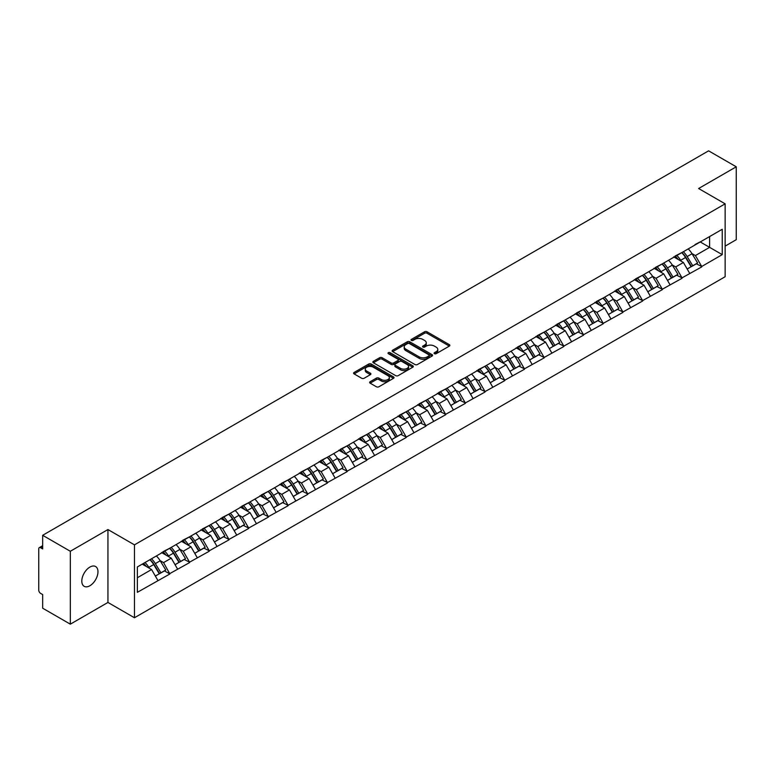 <?xml version="1.0" encoding="UTF-8"?>
<svg xmlns="http://www.w3.org/2000/svg" width="775" height="775" viewBox="0 0 775 775"><rect width="100%" height="100%" fill="white"/><g stroke="black" fill="none" stroke-linecap="round" stroke-linejoin="round"><path stroke-width="1.16" d="M434.446 353.691A1.23 0.707 0 0 0 436.18 353.691L449.345 346.096A1.753 1.008 0 0 0 449.858 345.379A1.753 1.008 0 0 0 449.345 344.662L427.035 331.778A1.753 1.008 0 0 0 424.564 331.778L411.389 339.382A1.23 0.707 0 0 0 411.031 339.886A1.23 0.707 0 0 0 411.389 340.39A1.23 0.707 0 0 0 413.123 340.39L414.828 339.402A5.609 3.236 0 0 1 422.762 339.402L424.623 340.477A5.609 3.236 0 0 1 426.26 342.763A5.609 3.236 0 0 1 424.623 345.059L422.918 346.037A1.23 0.707 0 0 0 422.559 346.541A1.23 0.707 0 0 0 422.918 347.045A1.23 0.707 0 0 0 424.652 347.045L426.357 346.057A5.609 3.236 0 0 1 434.291 346.057L436.151 347.132A5.609 3.236 0 0 1 437.788 349.418A5.609 3.236 0 0 1 436.151 351.705L434.446 352.693A1.23 0.707 0 0 0 434.087 353.197A1.23 0.707 0 0 0 434.446 353.691L434.446 352.693M89.89 567.087A11.431 6.597 -60 0 1 95.606 566.525A11.431 6.597 -60 0 1 97.35 575.68A11.431 6.597 -60 0 1 89.89 585.755A11.431 6.597 -60 0 1 84.175 586.317A11.431 6.597 -60 0 1 82.421 577.162A11.431 6.597 -60 0 1 89.89 567.087M370.15 381.726A1.753 1.008 0 0 0 369.636 382.443A1.753 1.008 0 0 0 370.15 383.16L376.408 386.773A1.753 1.008 0 0 0 378.888 386.773L393.516 378.326A1.753 1.008 0 0 0 394.029 377.609A1.753 1.008 0 0 0 393.516 376.902L371.206 364.017A1.753 1.008 0 0 0 368.726 364.017L354.097 372.465A1.753 1.008 0 0 0 353.584 373.172A1.753 1.008 0 0 0 354.097 373.889L361.663 378.258A1.753 1.008 0 0 0 364.143 378.258L370.402 374.645A1.753 1.008 0 0 0 370.915 373.928A1.753 1.008 0 0 0 370.402 373.211L366.653 371.051A4.689 2.703 0 0 1 365.277 369.132A4.689 2.703 0 0 1 368.173 366.633A4.689 2.703 0 0 1 373.279 367.224L387.965 375.701A4.689 2.703 0 0 1 389.341 377.609A4.689 2.703 0 0 1 386.444 380.118A4.689 2.703 0 0 1 381.339 379.527L378.888 378.113A1.753 1.008 0 0 0 376.408 378.113L370.15 381.726L370.15 383.16M107.948 529.548L70.322 551.267L42.664 535.302L708.602 150.834L736.25 166.799L698.624 188.519L725.138 203.825L134.463 544.854L107.948 529.548L107.948 602.446L134.463 617.752L134.463 544.854M414.954 364.521A1.753 1.008 0 0 0 417.434 364.521L432.062 356.074A1.753 1.008 0 0 0 432.576 355.357A1.753 1.008 0 0 0 432.062 354.64L409.752 341.765A1.753 1.008 0 0 0 407.272 341.765L392.644 350.203A1.753 1.008 0 0 0 392.131 350.92A1.753 1.008 0 0 0 392.644 351.637L414.954 364.521M388.856 353.962A1.23 0.707 0 0 1 390.106 354.136L412.765 367.214L398.156 375.642A1.753 1.008 0 0 1 395.686 375.642L373.376 362.768L373.376 361.334A1.753 1.008 0 0 0 372.862 362.051A1.753 1.008 0 0 0 373.376 362.768M373.376 361.334L379.634 357.721A1.753 1.008 0 0 1 382.114 357.721L391.162 362.942A1.753 1.008 0 0 0 393.632 362.942L397.788 360.549A1.753 1.008 0 0 0 398.302 359.832A1.753 1.008 0 0 0 397.788 359.116L388.372 353.681A1.23 0.707 0 0 1 388.013 353.177A1.23 0.707 0 0 1 388.769 352.518A1.23 0.707 0 0 1 390.106 352.673L412.784 365.771A1.753 1.008 0 0 1 413.298 366.488A1.753 1.008 0 0 1 412.784 367.205L412.784 365.771M134.463 617.752L725.138 276.733L725.138 203.825M149.953 559.676A11.964 6.907 -120 0 1 154.051 564.462L159.621 573.674L164.484 570.865L169.88 573.975L163.564 562.602L160.067 560.587M169.88 573.975L137.369 592.313L137.369 566.942L722.232 229.274L722.232 254.636L701.714 266.484L695.398 255.556L691.901 253.532M681.787 252.621A11.964 6.907 -120 0 1 685.885 257.407L691.465 266.619L696.318 263.81L701.714 266.484M701.714 266.92L682.019 277.857L675.703 266.92L672.206 264.905M662.092 263.994A11.964 6.907 -120 0 1 666.19 268.78L671.76 277.993L676.623 275.183L682.019 277.857M682.019 278.293L662.325 289.23L656.008 278.293L652.511 276.278M642.398 275.367A11.964 6.907 -120 0 1 646.486 280.153L652.066 289.366L656.929 286.556L662.325 289.23M662.325 289.666L642.62 300.603L636.314 289.666L632.817 287.651M622.693 286.74A11.964 6.907 -120 0 1 626.791 291.526L632.371 300.729L637.234 297.929L642.62 300.603M642.62 301.039L622.926 311.976L616.609 301.039L613.112 299.024M602.998 298.113A11.964 6.907 -120 0 1 607.096 302.899L612.667 312.102L617.53 309.302L622.926 311.976M622.926 312.412L603.231 323.349L596.915 312.412L593.417 310.397M583.304 309.487A11.964 6.907 -120 0 1 587.402 314.272L592.972 323.475L597.835 320.676L603.231 323.349M603.231 323.785L583.527 334.722L577.22 323.785L573.723 321.77M563.599 320.86A11.964 6.907 -120 0 1 567.697 325.645L573.277 334.848L578.14 332.049L583.527 334.722M583.527 335.158L563.832 346.096L557.516 335.158L554.018 333.143M543.905 332.233A11.964 6.907 -120 0 1 548.002 337.018L553.573 346.222L558.436 343.412L563.832 346.096M563.832 346.532L544.137 357.469L537.821 346.532L534.324 344.507M524.21 343.596A11.964 6.907 -120 0 1 528.308 348.392L533.878 357.595L538.741 354.785L544.137 357.469M544.137 357.905L524.433 368.842L518.126 357.905L514.629 355.88M504.506 354.969A11.964 6.907 -120 0 1 508.603 359.765L514.183 368.968L519.047 366.158L524.433 368.842M524.433 369.278L504.738 380.215L498.422 369.278L494.925 367.253M484.811 366.343A11.964 6.907 -120 0 1 488.909 371.138L494.489 380.341L499.342 377.532L504.738 380.215M504.738 380.651L485.043 391.578L478.727 380.651L475.23 378.626M465.116 377.716A11.964 6.907 -120 0 1 469.214 382.511L474.784 391.714L479.647 388.905L485.043 391.578M485.043 392.024L465.339 402.952L459.032 392.024L455.535 389.999M445.422 389.089A11.964 6.907 -120 0 1 449.51 393.874L455.09 403.087L459.953 400.278L465.339 402.952M465.339 403.387L445.644 414.325L439.328 403.387L435.831 401.373M425.717 400.462A11.964 6.907 -120 0 1 429.815 405.248L435.395 414.46L440.248 411.651L445.644 414.325M445.644 414.761L425.95 425.698L419.633 414.761L416.136 412.746M406.022 411.835A11.964 6.907 -120 0 1 410.12 416.621L415.691 425.833L420.554 423.024L425.95 425.698M425.95 426.134L406.255 437.071L399.939 426.134L396.442 424.119M386.328 423.208A11.964 6.907 -120 0 1 390.416 427.994L395.996 437.207L400.859 434.397L406.255 437.071M406.255 437.507L386.551 448.444L380.244 437.507L376.737 435.492M366.623 434.581A11.964 6.907 -120 0 1 370.721 439.367L376.301 448.57L381.164 445.77L386.551 448.444M386.551 448.88L366.856 459.817L360.54 448.88L357.043 446.865M346.929 445.954A11.964 6.907 -120 0 1 351.027 450.74L356.597 459.943L361.46 457.143L366.856 459.817M366.856 460.253L347.161 471.19L340.845 460.253L337.348 458.238M327.234 457.327A11.964 6.907 -120 0 1 331.322 462.113L336.902 471.316L341.765 468.517L347.161 471.19M347.161 471.626L327.457 482.563L321.15 471.626L317.653 469.611M307.53 468.701A11.964 6.907 -120 0 1 311.627 473.486L317.207 482.689L322.071 479.89L327.457 482.563M327.457 482.999L307.762 493.937L301.446 482.999L297.949 480.975M287.835 480.064A11.964 6.907 -120 0 1 291.933 484.859L297.503 494.062L302.366 491.253L307.762 493.937M307.762 494.373L288.067 505.31L281.751 494.373L278.254 492.348M268.14 491.437A11.964 6.907 -120 0 1 272.238 496.233L277.808 505.436L282.672 502.626L288.067 505.31M288.067 505.746L268.363 516.683L262.057 505.746L258.559 503.721M248.436 502.81A11.964 6.907 -120 0 1 252.534 507.606L258.114 516.809L262.977 513.999L268.363 516.683M268.363 517.119L248.668 528.046L242.352 517.119L238.855 515.094M228.741 514.183A11.964 6.907 -120 0 1 232.839 518.979L238.419 528.182L243.273 525.373L248.668 528.046M248.668 528.492L228.974 539.419L222.657 528.492L219.16 526.467M209.047 525.557A11.964 6.907 -120 0 1 213.144 530.342L218.715 539.555L223.578 536.746L228.974 539.419M228.974 539.865L209.269 550.792L202.963 539.865L199.466 537.84M189.352 536.93A11.964 6.907 -120 0 1 193.44 541.715L199.02 550.928L203.883 548.119L209.269 550.792M209.269 551.228L189.575 562.166L183.258 551.228L179.761 549.213M169.648 548.303A11.964 6.907 -120 0 1 173.745 553.088L179.325 562.301L184.179 559.492L189.575 562.166M189.575 562.602L169.88 573.539M163.186 551.597L169.88 548.167M163.564 562.602L171.265 558.155L161.549 552.546M177.582 569.092L171.265 558.155M182.881 540.223L189.575 536.794M183.258 551.228L190.97 546.782L181.243 541.173M197.276 557.719L190.97 546.782M202.585 528.85L209.269 525.431M202.963 539.865L210.664 535.409L200.938 529.8M216.981 546.346L210.664 535.409M222.28 517.477L228.974 514.058M222.657 528.492L230.359 524.045L220.642 518.427M236.675 534.973L230.359 524.045M241.974 506.104L248.668 502.684M242.352 517.119L250.054 512.672L240.337 507.053M256.37 523.6L250.054 512.672M261.679 494.731L268.363 491.311M262.057 505.746L269.758 501.299L260.032 495.68M276.065 512.236L269.758 501.299M281.373 483.368L288.067 479.938M281.751 494.373L289.453 489.926L279.727 484.307M295.769 500.863L289.453 489.926M301.068 471.994L307.762 468.565M301.446 482.999L309.147 478.553L299.431 472.934M315.464 489.49L309.147 478.553M320.772 460.621L327.457 457.192M321.15 471.626L328.852 467.18L319.126 461.571M335.158 478.117L328.852 467.18M340.467 449.248L347.161 445.819M340.845 460.253L348.547 455.807L338.82 450.198M354.863 466.744L348.547 455.807M360.162 437.875L366.856 434.446M360.54 448.88L368.241 444.433L358.525 438.824M374.558 455.371L368.241 444.433M379.857 426.502L386.551 423.073M380.244 437.507L387.946 433.06L378.219 427.451M394.252 443.998L387.946 433.06M399.561 415.129L406.255 411.699M399.939 426.134L407.64 421.687L397.914 416.078M413.957 432.624L407.64 421.687M419.256 403.756L425.95 400.326M419.633 414.761L427.335 410.314L417.618 404.705M433.651 421.251L427.335 410.314M438.95 392.382L445.644 388.953M439.328 403.387L447.039 398.941L437.313 393.332M453.346 409.878L447.039 398.941M458.655 381.009L465.339 377.59M459.032 392.024L466.734 387.577L457.008 381.959M473.05 398.505L466.734 387.577M478.349 369.636L485.043 366.217M478.727 380.651L486.429 376.204L476.712 370.586M492.745 387.132L486.429 376.204M498.044 358.263L504.738 354.843M498.422 369.278L506.123 364.831L496.407 359.213M512.44 375.759L506.123 364.831M517.748 346.89L524.433 343.47M518.126 357.905L525.828 353.458L516.102 347.839M532.134 364.395L525.828 353.458M537.443 335.527L544.137 332.097M537.821 346.532L545.523 342.085L535.796 336.466M551.839 353.022L545.523 342.085M557.138 324.153L563.832 320.724M557.516 335.158L565.217 330.712L555.501 325.093M571.533 341.649L565.217 330.712M576.842 312.78L583.527 309.351M577.22 323.785L584.922 319.339L575.195 313.73M591.228 330.276L584.922 319.339M596.537 301.407L603.231 297.978M596.915 312.412L604.616 307.966L594.89 302.357M610.933 318.903L604.616 307.966M616.232 290.034L622.926 286.605M616.609 301.039L624.311 296.593L614.594 290.983M630.627 307.53L624.311 296.593M635.926 278.661L642.62 275.232M636.314 289.666L644.015 285.219L634.289 279.61M650.322 296.157L644.015 285.219M655.631 267.288L662.325 263.858M656.008 278.293L663.71 273.846L653.984 268.237M670.026 284.783L663.71 273.846M675.325 255.915L682.019 252.485M675.703 266.92L683.405 262.473L673.688 256.864M689.721 273.41L683.405 262.473M695.02 244.542L701.714 241.122M695.398 255.556L709.609 247.351L709.609 236.559L722.232 229.274M700.261 241.955L722.232 254.636M725.138 246.111L736.25 239.698L736.25 166.799M70.322 551.267L70.322 624.166L42.664 608.201L42.664 594.57L40.649 593.408A2.674 1.55 -120 0 1 38.75 590.124L38.75 548.865A2.674 1.55 -120 0 1 39.302 547.634A2.674 1.55 -120 0 1 40.649 547.77L42.664 548.933L42.664 535.302M70.322 624.166L107.948 602.446M137.369 577.733L151.571 569.528L142.222 564.132M157.887 580.465L151.571 569.528M685.604 257.62L686.233 257.988M665.909 268.993L666.539 269.361M646.214 280.366L646.834 280.734M626.52 291.739L627.14 292.107M606.815 303.112L607.445 303.471M587.121 314.485L587.741 314.844M567.426 325.858L568.046 326.217M547.722 337.232L548.351 337.59M528.027 348.605L528.657 348.963M508.332 359.978L508.952 360.336M488.628 371.351L489.257 371.709M468.933 382.724L469.563 383.082M449.238 394.097L449.858 394.456M429.534 405.461L430.164 405.829M409.839 416.834L410.469 417.202M390.145 428.207L390.765 428.575M370.45 439.58L371.07 439.938M350.746 450.953L351.375 451.312M331.051 462.326L331.671 462.685M311.356 473.699L311.976 474.058M291.652 485.073L292.282 485.431M271.957 496.446L272.587 496.804M252.262 507.819L252.883 508.177M232.558 519.192L233.188 519.55M212.863 530.565L213.493 530.923M193.169 541.928L193.789 542.297M173.464 553.302L174.094 553.67M153.77 564.675L154.399 565.043M434.93 353.865L436.151 353.168A5.609 3.236 0 0 0 437.788 350.881L437.788 349.418M426.26 342.763L426.26 344.226A5.609 3.236 0 0 1 424.623 346.512L423.412 347.21M449.326 346.105L427.035 333.24A1.753 1.008 0 0 0 424.564 333.24L411.883 340.554M432.033 356.083L409.752 343.218A1.753 1.008 0 0 0 407.272 343.218L392.673 351.647M428.963 355.861A1.23 0.707 0 0 0 429.321 355.357A1.23 0.707 0 0 0 428.963 354.853L409.374 343.548A1.23 0.707 0 0 0 407.64 343.548L405.848 344.594A5.609 3.236 0 0 0 404.201 346.88A5.609 3.236 0 0 0 405.848 349.167L419.227 356.897A5.609 3.236 0 0 0 427.161 356.897L428.963 355.861L428.963 357.314A1.23 0.707 0 0 0 429.321 356.82L429.321 355.357M404.201 346.88L404.201 348.333A5.609 3.236 0 0 0 405.848 350.629L405.848 349.167M428.963 357.314L427.161 358.36A5.609 3.236 0 0 1 419.227 358.36L405.848 350.629M373.395 362.778L379.634 359.174L379.634 357.721M398.302 359.832L398.302 361.286A1.753 1.008 0 0 1 397.788 362.002L393.632 364.405A1.753 1.008 0 0 1 391.162 364.405L382.114 359.174A1.753 1.008 0 0 0 379.634 359.174M400.549 368.367A4.689 2.703 0 0 0 405.654 368.948A4.689 2.703 0 0 0 408.551 366.449A4.689 2.703 0 0 0 407.175 364.541L402.002 361.547A1.753 1.008 0 0 0 399.522 361.547L395.376 363.95A1.753 1.008 0 0 0 394.863 364.657A1.753 1.008 0 0 0 395.376 365.374L400.549 368.367L400.549 369.82A4.689 2.703 0 0 0 405.654 370.411A4.689 2.703 0 0 0 408.551 367.912L408.551 366.449M394.863 364.657L394.863 366.12A1.753 1.008 0 0 0 395.376 366.837L395.376 365.374M400.549 369.82L395.376 366.837M389.341 377.609L389.341 379.072A4.689 2.703 0 0 1 386.444 381.571A4.689 2.703 0 0 1 381.339 380.98L378.888 379.576A1.753 1.008 0 0 0 376.408 379.576L370.169 383.17M365.277 369.132L365.277 370.595A4.689 2.703 0 0 0 366.653 372.504L366.653 371.051M370.373 374.654L366.653 372.504M393.516 376.902L393.516 378.326L371.206 365.471A1.753 1.008 0 0 0 368.726 365.471L354.127 373.908M688.2 248.92A14.638 8.457 60 0 1 692.036 253.745L687.173 256.554A14.638 8.457 -120 0 0 683.337 251.73M687.173 256.554L692.753 265.757L697.616 262.957L692.036 253.745M691.465 266.619L692.753 265.757M696.318 263.81L697.616 262.957M674.967 256.128A11.964 6.907 60 0 1 678.27 259.509M676.837 255.479A14.638 8.457 60 0 1 680.673 260.303L681.225 261.214M687.212 269.07L691.106 266.707L685.536 257.503A14.638 8.457 -120 0 0 681.7 252.679M691.106 266.707L687.163 268.983M668.505 260.293A14.638 8.457 60 0 1 672.342 265.118L667.478 267.927A14.638 8.457 -120 0 0 663.642 263.103M667.478 267.927L673.049 277.13L677.912 274.321L672.342 265.118M671.76 277.993L673.049 277.13M676.623 275.183L677.912 274.321M655.272 267.501A11.964 6.907 60 0 1 658.566 270.882M657.142 266.852A14.638 8.457 60 0 1 660.978 271.676L661.521 272.587M667.517 280.443L671.412 278.08L665.832 268.877A14.638 8.457 -120 0 0 661.995 264.052M671.412 278.08L667.469 280.356M648.801 271.667A14.638 8.457 60 0 1 652.637 276.491L647.784 279.3A14.638 8.457 -120 0 0 643.938 274.476M647.784 279.3L653.354 288.503L658.217 285.694L652.637 276.491M652.066 289.366L653.354 288.503M656.929 286.556L658.217 285.694M635.568 278.864A11.964 6.907 60 0 1 638.871 282.255M637.438 278.225A14.638 8.457 60 0 1 641.274 283.049L641.826 283.96M647.822 291.817L651.717 289.453L646.137 280.25A14.638 8.457 -120 0 0 642.301 275.416M651.717 289.453L647.774 291.729M629.106 283.04A14.638 8.457 60 0 1 632.942 287.864L628.079 290.673A14.638 8.457 -120 0 0 624.243 285.849M628.079 290.673L633.659 299.877L638.523 297.067L632.942 287.864M632.371 300.729L633.659 299.877M637.234 297.929L638.523 297.067M615.873 290.238A11.964 6.907 60 0 1 619.177 293.628M617.743 289.598A14.638 8.457 60 0 1 621.579 294.423L622.131 295.333M628.118 303.19L632.012 300.826L626.442 291.623A14.638 8.457 -120 0 0 622.606 286.789M632.012 300.826L628.07 303.103M609.412 294.413A14.638 8.457 60 0 1 613.248 299.237L608.385 302.047A14.638 8.457 -120 0 0 604.548 297.213M608.385 302.047L613.965 311.25L618.818 308.44L613.248 299.237M612.667 312.102L613.965 311.25M617.53 309.302L618.818 308.44M596.178 301.611A11.964 6.907 60 0 1 599.472 305.001M598.048 300.971A14.638 8.457 60 0 1 601.884 305.796L602.427 306.706M608.423 314.563L612.318 312.199L606.748 302.986A14.638 8.457 -120 0 0 602.902 298.162M612.318 312.199L608.375 314.476M589.707 305.786A14.638 8.457 60 0 1 593.543 310.61L588.69 313.42A14.638 8.457 -120 0 0 584.854 308.586M588.69 313.42L594.26 322.623L599.123 319.813L593.543 310.61M592.972 323.475L594.26 322.623M597.835 320.676L599.123 319.813M576.474 312.984A11.964 6.907 60 0 1 579.778 316.374M578.344 312.344A14.638 8.457 60 0 1 582.18 317.169L582.732 318.079M588.729 325.936L592.623 323.572L587.043 314.359A14.638 8.457 -120 0 0 583.207 309.535M592.623 323.572L588.68 325.849M570.012 317.159A14.638 8.457 60 0 1 573.849 321.983L568.986 324.783A14.638 8.457 -120 0 0 565.149 319.959M568.986 324.783L574.566 333.996L579.429 331.187L573.849 321.983M573.277 334.848L574.566 333.996M578.14 332.049L579.429 331.187M556.779 324.357A11.964 6.907 60 0 1 560.083 327.748M558.649 323.718A14.638 8.457 60 0 1 562.485 328.542L563.038 329.452M569.024 337.299L572.919 334.945L567.348 325.733A14.638 8.457 -120 0 0 563.512 320.908M572.919 334.945L568.976 337.222M550.318 328.532A14.638 8.457 60 0 1 554.154 333.357L549.291 336.156A14.638 8.457 -120 0 0 545.455 331.332M549.291 336.156L554.871 345.369L559.724 342.56L554.154 333.357M553.573 346.222L554.871 345.369M558.436 343.412L559.724 342.56M537.085 335.73A11.964 6.907 60 0 1 540.378 339.111M538.954 335.091A14.638 8.457 60 0 1 542.791 339.915L543.343 340.826M549.33 348.673L553.224 346.318L547.654 337.106A14.638 8.457 -120 0 0 543.808 332.281M553.224 346.318L549.281 348.595M530.613 339.896A14.638 8.457 60 0 1 534.459 344.73L529.596 347.529A14.638 8.457 -120 0 0 525.76 342.705M529.596 347.529L535.167 356.742L540.03 353.933L534.459 344.73M533.878 357.595L535.167 356.742M538.741 354.785L540.03 353.933M517.38 347.103A11.964 6.907 60 0 1 520.684 350.484M519.25 346.464A14.638 8.457 60 0 1 523.086 351.288L523.638 352.199M529.635 360.046L533.529 357.682L527.949 348.479A14.638 8.457 -120 0 0 524.113 343.654M533.529 357.682L529.587 359.968M510.919 351.269A14.638 8.457 60 0 1 514.755 356.093L509.892 358.903A14.638 8.457 -120 0 0 506.056 354.078M509.892 358.903L515.472 368.115L520.335 365.306L514.755 356.093M514.183 368.968L515.472 368.115M519.047 366.158L520.335 365.306M497.686 358.476A11.964 6.907 60 0 1 500.989 361.857M499.555 357.837A14.638 8.457 60 0 1 503.392 362.661L503.944 363.562M509.931 371.419L513.835 369.055L508.255 359.852A14.638 8.457 -120 0 0 504.418 355.028M513.835 369.055L509.882 371.332M491.224 362.642A14.638 8.457 60 0 1 495.06 367.466L490.197 370.276A14.638 8.457 -120 0 0 486.361 365.451M490.197 370.276L495.777 379.479L500.631 376.679L495.06 367.466M494.489 380.341L495.777 379.479M499.342 377.532L500.631 376.679M477.991 369.849A11.964 6.907 60 0 1 481.285 373.23M479.861 369.21A14.638 8.457 60 0 1 483.697 374.034L484.249 374.935M490.236 382.792L494.13 380.428L488.56 371.225A14.638 8.457 -120 0 0 484.724 366.401M494.13 380.428L490.188 382.705M471.52 374.015A14.638 8.457 60 0 1 475.366 378.839L470.502 381.649A14.638 8.457 -120 0 0 466.666 376.824M470.502 381.649L476.073 390.852L480.936 388.052L475.366 378.839M474.784 391.714L476.073 390.852M479.647 388.905L480.936 388.052M458.287 381.222A11.964 6.907 60 0 1 461.59 384.603M460.156 380.573A14.638 8.457 60 0 1 464.002 385.407L464.545 386.308M470.541 394.165L474.436 391.801L468.856 382.598A14.638 8.457 -120 0 0 465.019 377.774M474.436 391.801L470.493 394.078M451.825 385.388A14.638 8.457 60 0 1 455.661 390.213L450.798 393.022A14.638 8.457 -120 0 0 446.962 388.198M450.798 393.022L456.378 402.225L461.241 399.425L455.661 390.213M455.09 403.087L456.378 402.225M459.953 400.278L461.241 399.425M438.592 392.596A11.964 6.907 60 0 1 441.895 395.977M440.462 391.947A14.638 8.457 60 0 1 444.298 396.781L444.85 397.682M450.837 405.538L454.741 403.174L449.161 393.971A14.638 8.457 -120 0 0 445.325 389.147M454.741 403.174L450.788 405.451M432.13 396.761A14.638 8.457 60 0 1 435.967 401.586L431.103 404.395A14.638 8.457 -120 0 0 427.267 399.571M431.103 404.395L436.683 413.598L441.547 410.798L435.967 401.586M435.395 414.46L436.683 413.598M440.248 411.651L441.547 410.798M418.897 403.969A11.964 6.907 60 0 1 422.201 407.35M420.767 403.32A14.638 8.457 60 0 1 424.603 408.144L425.155 409.055M431.142 416.911L435.037 414.548L429.466 405.344A14.638 8.457 -120 0 0 425.63 400.52M435.037 414.548L431.094 416.824M412.436 408.134A14.638 8.457 60 0 1 416.272 412.959L411.409 415.768A14.638 8.457 -120 0 0 407.573 410.944M411.409 415.768L416.979 424.971L421.842 422.162L416.272 412.959M415.691 425.833L416.979 424.971M420.554 423.024L421.842 422.162M399.202 415.332A11.964 6.907 60 0 1 402.496 418.723M401.072 414.693A14.638 8.457 60 0 1 404.908 419.517L405.451 420.428M411.448 428.284L415.342 425.921L409.762 416.718A14.638 8.457 -120 0 0 405.926 411.893M415.342 425.921L411.399 428.197M392.731 419.507A14.638 8.457 60 0 1 396.567 424.332L391.714 427.141A14.638 8.457 -120 0 0 387.868 422.317M391.714 427.141L397.284 436.344L402.147 433.535L396.567 424.332M395.996 437.207L397.284 436.344M400.859 434.397L402.147 433.535M379.498 426.705A11.964 6.907 60 0 1 382.802 430.096M381.368 426.066A14.638 8.457 60 0 1 385.204 430.89L385.756 431.801M391.753 439.657L395.647 437.294L390.067 428.091A14.638 8.457 -120 0 0 386.231 423.257M395.647 437.294L391.695 439.57M373.037 430.881A14.638 8.457 60 0 1 376.873 435.705L372.01 438.514A14.638 8.457 -120 0 0 368.173 433.69M372.01 438.514L377.59 447.718L382.453 444.908L376.873 435.705M376.301 448.57L377.59 447.718M381.164 445.77L382.453 444.908M359.803 438.078A11.964 6.907 60 0 1 363.107 441.469M361.673 437.439A14.638 8.457 60 0 1 365.509 442.263L366.062 443.174M372.048 451.031L375.943 448.667L370.373 439.454A14.638 8.457 -120 0 0 366.536 434.63M375.943 448.667L372 450.943M353.342 442.254A14.638 8.457 60 0 1 357.178 447.078L352.315 449.887A14.638 8.457 -120 0 0 348.479 445.053M352.315 449.887L357.895 459.091L362.748 456.281L357.178 447.078M356.597 459.943L357.895 459.091M361.46 457.143L362.748 456.281M340.109 449.452A11.964 6.907 60 0 1 343.403 452.842M341.978 448.812A14.638 8.457 60 0 1 345.815 453.637L346.357 454.547M352.354 462.404L356.248 460.04L350.668 450.827A14.638 8.457 -120 0 0 346.832 446.003M356.248 460.04L352.305 462.317M333.637 453.627A14.638 8.457 60 0 1 337.474 458.451L332.62 461.251A14.638 8.457 -120 0 0 328.784 456.427M332.62 461.251L338.191 470.464L343.054 467.654L337.474 458.451M336.902 471.316L338.191 470.464M341.765 468.517L343.054 467.654M320.404 460.825A11.964 6.907 60 0 1 323.708 464.215M322.274 460.185A14.638 8.457 60 0 1 326.11 465.01L326.662 465.92M332.659 473.767L336.553 471.413L330.973 462.2A14.638 8.457 -120 0 0 327.137 457.376M336.553 471.413L332.611 473.69M313.943 465A14.638 8.457 60 0 1 317.779 469.824L312.916 472.624A14.638 8.457 -120 0 0 309.08 467.8M312.916 472.624L318.496 481.837L323.359 479.028L317.779 469.824M317.207 482.689L318.496 481.837M322.071 479.89L323.359 479.028M300.71 472.198A11.964 6.907 60 0 1 304.013 475.579M302.579 471.558A14.638 8.457 60 0 1 306.416 476.383L306.968 477.293M312.955 485.14L316.849 482.786L311.279 473.573A14.638 8.457 -120 0 0 307.442 468.749M316.849 482.786L312.906 485.063M294.248 476.363A14.638 8.457 60 0 1 298.084 481.198L293.221 483.997A14.638 8.457 -120 0 0 289.385 479.173M293.221 483.997L298.801 493.21L303.655 490.401L298.084 481.198M297.503 494.062L298.801 493.21M302.366 491.253L303.655 490.401M281.015 483.571A11.964 6.907 60 0 1 284.309 486.952M282.885 482.932A14.638 8.457 60 0 1 286.721 487.756L287.273 488.667M293.26 496.513L297.154 494.159L291.584 484.947A14.638 8.457 -120 0 0 287.738 480.122M297.154 494.159L293.212 496.436M274.544 487.737A14.638 8.457 60 0 1 278.39 492.571L273.527 495.37A14.638 8.457 -120 0 0 269.69 490.546M273.527 495.37L279.097 504.583L283.96 501.774L278.39 492.571M277.808 505.436L279.097 504.583M282.672 502.626L283.96 501.774M261.311 494.944A11.964 6.907 60 0 1 264.614 498.325M263.18 494.305A14.638 8.457 60 0 1 267.017 499.129L267.569 500.04M273.565 507.887L277.46 505.523L271.88 496.32A14.638 8.457 -120 0 0 268.043 491.495M277.46 505.523L273.517 507.809M254.849 499.11A14.638 8.457 60 0 1 258.685 503.934L253.822 506.743A14.638 8.457 -120 0 0 249.986 501.919M253.822 506.743L259.402 515.956L264.265 513.147L258.685 503.934M258.114 516.809L259.402 515.956M262.977 513.999L264.265 513.147M241.616 506.317A11.964 6.907 60 0 1 244.919 509.698M243.486 505.678A14.638 8.457 60 0 1 247.322 510.502L247.874 511.403M253.861 519.26L257.765 516.896L252.185 507.693A14.638 8.457 -120 0 0 248.349 502.868M257.765 516.896L253.812 519.173M235.154 510.483A14.638 8.457 60 0 1 238.991 515.307L234.127 518.117A14.638 8.457 -120 0 0 230.291 513.292M234.127 518.117L239.708 527.32L244.561 524.52L238.991 515.307M238.419 528.182L239.708 527.32M243.273 525.373L244.561 524.52M221.921 517.69A11.964 6.907 60 0 1 225.215 521.071M223.791 517.051A14.638 8.457 60 0 1 227.627 521.875L228.179 522.776M234.166 530.633L238.061 528.269L232.49 519.066A14.638 8.457 -120 0 0 228.654 514.242M238.061 528.269L234.118 530.546M215.45 521.856A14.638 8.457 60 0 1 219.296 526.68L214.433 529.49A14.638 8.457 -120 0 0 210.597 524.665M214.433 529.49L220.003 538.693L224.866 535.893L219.296 526.68M218.715 539.555L220.003 538.693M223.578 536.746L224.866 535.893M202.217 529.063A11.964 6.907 60 0 1 205.52 532.444M204.087 528.414A14.638 8.457 60 0 1 207.932 533.248L208.475 534.149M214.472 542.006L218.366 539.642L212.786 530.439A14.638 8.457 -120 0 0 208.95 525.615M218.366 539.642L214.423 541.919M195.755 533.229A14.638 8.457 60 0 1 199.592 538.053L194.728 540.863A14.638 8.457 -120 0 0 190.892 536.038M194.728 540.863L200.308 550.066L205.172 547.266L199.592 538.053M199.02 550.928L200.308 550.066M203.883 548.119L205.172 547.266M182.522 540.437A11.964 6.907 60 0 1 185.826 543.817M184.392 539.788A14.638 8.457 60 0 1 188.228 544.612L188.78 545.523M194.767 553.379L198.671 551.015L193.091 541.812A14.638 8.457 -120 0 0 189.255 536.988M198.671 551.015L194.719 553.292M176.061 544.602A14.638 8.457 60 0 1 179.897 549.427L175.034 552.236A14.638 8.457 -120 0 0 171.197 547.412M175.034 552.236L180.614 561.439L185.477 558.63L179.897 549.427M179.325 562.301L180.614 561.439M184.179 559.492L185.477 558.63M162.828 551.81A11.964 6.907 60 0 1 166.131 555.191M164.697 551.161A14.638 8.457 60 0 1 168.533 555.985L169.086 556.896M175.072 564.752L178.967 562.388L173.397 553.185A14.638 8.457 -120 0 0 169.56 548.361M178.967 562.388L175.024 564.665M156.366 555.975A14.638 8.457 60 0 1 160.202 560.8L155.339 563.609A14.638 8.457 -120 0 0 151.503 558.785M155.339 563.609L160.909 572.812L165.773 570.003L160.202 560.8M159.621 573.674L160.909 572.812M164.484 570.865L165.773 570.003M143.453 563.425A11.964 6.907 60 0 1 146.427 566.564M144.993 562.534A14.638 8.457 60 0 1 148.839 567.358L149.381 568.269M155.378 576.125L159.272 573.762L153.692 564.558A14.638 8.457 -120 0 0 149.856 559.724M159.272 573.762L155.329 576.038M42.664 546.607L40.649 547.77M436.151 353.168L436.151 351.705M422.918 347.045L422.918 346.037M424.623 346.512L424.623 345.059M411.389 340.39L411.389 339.382M424.564 333.24L424.564 331.778M427.035 333.24L427.035 331.778M449.345 346.096L449.345 344.662M392.644 351.637L392.644 350.203M407.272 343.218L407.272 341.765M409.752 343.218L409.752 341.765M432.062 356.074L432.062 354.64M419.227 358.36L419.227 356.897M427.161 358.36L427.161 356.897M382.114 359.174L382.114 357.721M391.162 364.405L391.162 362.942M393.632 364.405L393.632 362.942M397.788 362.002L397.788 360.549M390.106 354.136L390.106 352.673M376.408 379.576L376.408 378.113M378.888 379.576L378.888 378.113M381.339 380.98L381.339 379.527M370.402 374.645L370.402 373.211M354.097 373.889L354.097 372.465M368.726 365.471L368.726 364.017M371.206 365.471L371.206 364.017M685.536 257.503L680.673 260.303M665.832 268.877L660.978 271.676M646.137 280.25L641.274 283.049M626.442 291.623L621.579 294.423M606.748 302.986L601.884 305.796M587.043 314.359L582.18 317.169M567.348 325.733L562.485 328.542M547.654 337.106L542.791 339.915M527.949 348.479L523.086 351.288M508.255 359.852L503.392 362.661M488.56 371.225L483.697 374.034M468.856 382.598L464.002 385.407M449.161 393.971L444.298 396.781M429.466 405.344L424.603 408.144M409.762 416.718L404.908 419.517M390.067 428.091L385.204 430.89M370.373 439.454L365.509 442.263M350.668 450.827L345.815 453.637M330.973 462.2L326.11 465.01M311.279 473.573L306.416 476.383M291.584 484.947L286.721 487.756M271.88 496.32L267.017 499.129M252.185 507.693L247.322 510.502M232.49 519.066L227.627 521.875M212.786 530.439L207.932 533.248M193.091 541.812L188.228 544.612M173.397 553.185L168.533 555.985M153.692 564.558L148.839 567.358M42.664 545.697L39.302 547.634"/></g></svg>

